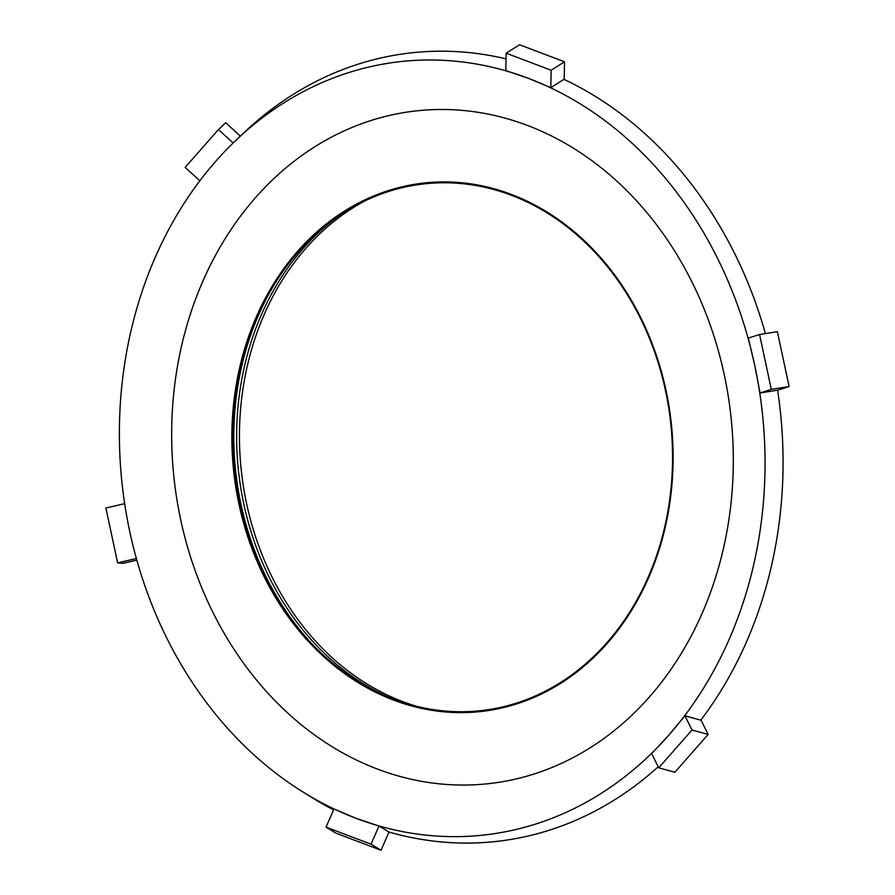 <?xml version="1.0" encoding="UTF-8"?>
<svg xmlns="http://www.w3.org/2000/svg" width="895" height="895" viewBox="0 0 895 895"><rect width="100%" height="100%" fill="white"/><g stroke="black" fill="none" stroke-linecap="round" stroke-linejoin="round"><path stroke-width="1.34" d="M416.913 706.39A268.444 222.284 84.2 0 1 402.839 701.646A268.444 222.284 84.2 0 1 240.352 460.175A268.444 222.284 84.2 0 1 365.261 200.704M386.528 696.265A268.444 222.284 84.2 0 1 238.305 469.148A268.444 222.284 84.2 0 1 337.549 216.758M311.986 643.897A268.444 222.284 84.2 0 1 275.134 283.111M511.302 195.233A264.92 219.376 -95.8 0 0 240.733 366.995A264.92 219.376 -95.8 0 0 394.013 699.275A264.92 219.376 -95.8 0 0 664.582 527.524A264.92 219.376 -95.8 0 0 511.302 195.233M564.521 61.789L519.514 44.75L506.145 53.197L505.798 70.615L528.318 78.301A388.967 322.088 84.2 0 1 754.731 365.373A388.967 322.088 84.2 0 1 668.621 735.388A388.967 322.088 84.2 0 1 356.109 818.343A388.967 322.088 84.2 0 1 303.282 792.198A388.967 322.088 84.2 0 1 129.697 531.272A388.967 322.088 84.2 0 1 215.796 161.257A388.967 322.088 84.2 0 1 236.638 139.631A388.967 322.088 84.2 0 1 528.318 78.301L550.805 87.665L551.141 70.235L564.521 61.789L564.174 79.42M377.589 769.129A338.332 280.157 84.2 0 1 181.842 344.765A338.332 280.157 84.2 0 1 527.39 125.412A338.332 280.157 84.2 0 1 723.138 549.776A338.332 280.157 84.2 0 1 377.589 769.129M550.805 87.665L563.973 79.331A396.586 328.398 84.2 0 1 765.393 333.589M789.099 386.55L777.386 331.687L759.575 334.506L748.332 338.109L754.731 365.373L760.045 392.972L771.289 389.37L789.099 386.55L777.61 390.242A396.586 328.398 84.2 0 1 700.807 720.173L684.921 715.799L668.621 735.388L651.638 753.624L658.742 767.821L674.864 772.262L708.146 734.437L700.942 720.005M658.217 766.769A396.586 328.398 84.2 0 1 388.822 831.981L378.988 825.995L356.109 818.343L333.992 808.946L326.037 827.148L336.039 833.211L381.035 850.25L389.001 832.026M333.589 809.863A396.586 328.398 84.2 0 1 312.243 797.747L303.282 792.198M236.638 139.631L244.29 132.393A396.586 328.398 84.2 0 1 506.033 58.88M777.598 390.198L760.045 392.972M378.988 825.995L371.045 844.186L381.035 850.25M371.045 844.186L326.037 827.148M684.921 715.799L692.025 730.007L708.146 734.437M692.025 730.007L658.742 767.821M759.575 334.506L771.289 389.37M506.145 53.197L551.141 70.235M199.842 180.801L185.164 167.387L218.447 129.562L225.697 122.738L240.341 136.13M233.147 142.987L218.447 129.562M136.376 558.514L117.614 562.877L123.174 563.313L136.834 560.136M124.662 503.65L105.901 508.013L117.614 562.877M511.336 194.416A265.804 220.103 84.2 0 1 665.119 527.804A265.804 220.103 84.2 0 1 393.655 700.125A265.804 220.103 84.2 0 1 239.86 366.749A265.804 220.103 84.2 0 1 511.336 194.416"/></g></svg>
